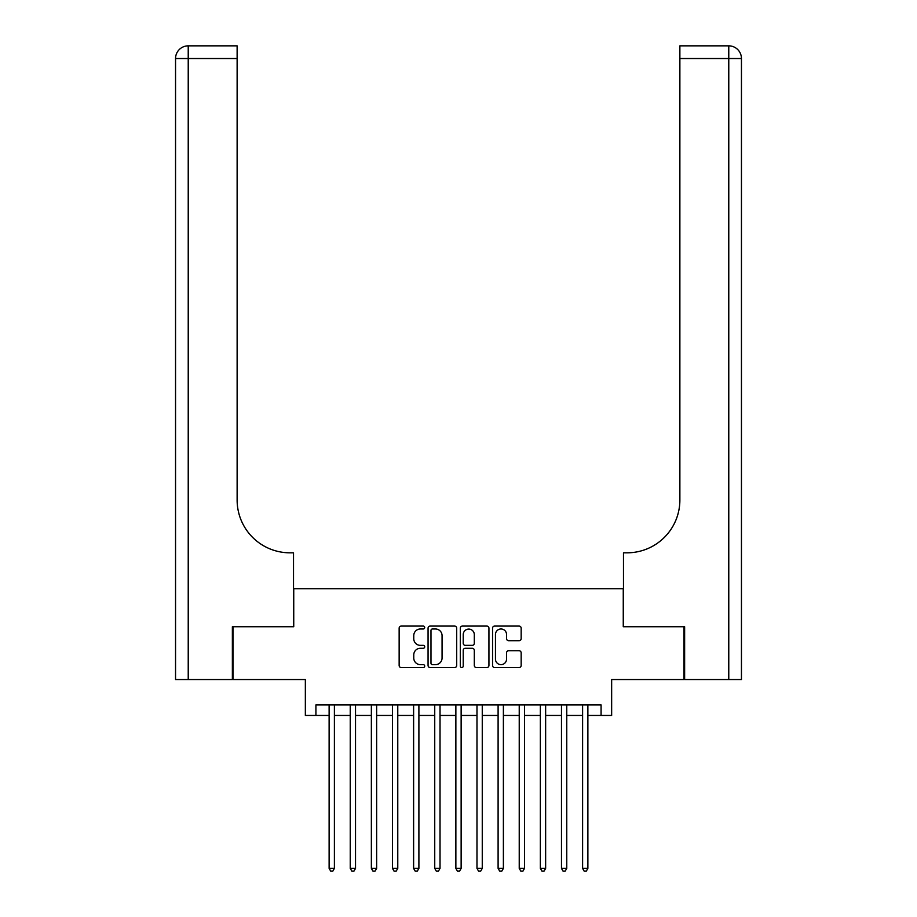 <?xml version="1.0" encoding="UTF-8"?>
<svg xmlns="http://www.w3.org/2000/svg" width="917" height="917" viewBox="0 0 917 917"><rect width="100%" height="100%" fill="white"/><g stroke="black" fill="none" stroke-linecap="round" stroke-linejoin="round"><path stroke-width="1.38" d="M424.709 627.537A1.456 1.456 0 0 0 423.253 626.082L401.222 626.082A2.075 2.075 0 0 0 399.147 628.156L399.147 665.478A2.075 2.075 0 0 0 401.222 667.553L423.253 667.553A1.456 1.456 0 0 0 424.709 666.097A1.456 1.456 0 0 0 423.253 664.653L420.399 664.653A6.637 6.637 0 0 1 413.762 658.016L413.762 654.898A6.637 6.637 0 0 1 420.399 648.273L423.253 648.273A1.456 1.456 0 0 0 424.709 646.817A1.456 1.456 0 0 0 423.253 645.362L420.399 645.362A6.637 6.637 0 0 1 413.762 638.736L413.762 635.619A6.637 6.637 0 0 1 420.399 628.982L423.253 628.982A1.456 1.456 0 0 0 424.709 627.537M519.091 640.696A2.075 2.075 0 0 0 521.165 638.622L521.165 628.156A2.075 2.075 0 0 0 519.091 626.082L494.63 626.082A2.075 2.075 0 0 0 492.555 628.156L492.555 665.478A2.075 2.075 0 0 0 494.63 667.553L519.091 667.553A2.075 2.075 0 0 0 521.165 665.478L521.165 652.835A2.075 2.075 0 0 0 519.091 650.761L508.626 650.761A2.075 2.075 0 0 0 506.551 652.835L506.551 659.105A5.548 5.548 0 0 1 501.003 664.653A5.548 5.548 0 0 1 495.455 659.105L495.455 634.53A5.548 5.548 0 0 1 501.003 628.982A5.548 5.548 0 0 1 506.551 634.53L506.551 638.622A2.075 2.075 0 0 0 508.626 640.696L519.091 640.696M315.918 715.466L315.918 704.909L601.082 704.909L601.082 715.466L611.65 715.466L611.65 679.554L683.99 679.554L683.99 626.747L623.262 626.747L623.262 588.725L293.738 588.725L293.738 626.747L233.01 626.747L233.01 679.554L305.35 679.554L305.35 715.466L329.123 715.466M456.689 628.156A2.075 2.075 0 0 0 454.614 626.082L430.142 626.082A2.075 2.075 0 0 0 428.067 628.156L428.067 665.478A2.075 2.075 0 0 0 430.142 667.553L454.614 667.553A2.075 2.075 0 0 0 456.689 665.478L456.689 628.156M462.386 626.082L486.858 626.082A2.075 2.075 0 0 1 488.933 628.156L488.933 665.478A2.075 2.075 0 0 1 486.858 667.553L476.382 667.553A2.075 2.075 0 0 1 474.307 665.478L474.307 650.336A2.075 2.075 0 0 0 472.232 648.273L465.286 648.273A2.075 2.075 0 0 0 463.223 650.336L463.223 666.097A1.456 1.456 0 0 1 461.767 667.553A1.456 1.456 0 0 1 460.311 666.097L460.311 628.156A2.075 2.075 0 0 1 462.386 626.082M334.396 715.466L350.237 715.466M355.521 715.466L371.362 715.466M376.646 715.466L392.487 715.466M397.772 715.466L413.613 715.466M418.897 715.466L434.738 715.466M440.022 715.466L455.864 715.466M461.136 715.466L476.978 715.466M482.262 715.466L498.103 715.466M503.387 715.466L519.228 715.466M524.513 715.466L540.354 715.466M545.638 715.466L561.479 715.466M566.763 715.466L582.604 715.466M587.877 715.466L601.082 715.466M432.423 628.982A1.456 1.456 0 0 0 430.979 630.438L430.979 663.197A1.456 1.456 0 0 0 432.423 664.653L435.437 664.653A6.637 6.637 0 0 0 442.063 658.016L442.063 635.619A6.637 6.637 0 0 0 435.437 628.982L432.423 628.982M474.307 634.633A5.548 5.548 0 0 0 468.759 629.085A5.548 5.548 0 0 0 463.223 634.633L463.223 643.287A2.075 2.075 0 0 0 465.286 645.362L472.232 645.362A2.075 2.075 0 0 0 474.307 643.287L474.307 634.633M334.396 704.909L334.396 868.399L329.123 868.399L329.123 704.909M334.396 868.399L332.814 871.15L330.705 871.15L329.123 868.399M232.368 626.747L293.52 626.747L293.52 552.813L289.932 552.813A52.808 52.808 0 0 1 237.125 500.006L237.125 58.528L188.226 58.528L188.226 679.554L232.368 679.554L232.368 626.747M188.226 679.554L175.548 679.554L175.548 58.528A12.678 12.678 0 0 1 188.226 45.85L237.125 45.85L237.125 58.528M175.548 552.813L175.548 58.528L188.226 58.528L188.226 45.85M289.932 552.813A52.808 52.808 0 0 1 237.125 500.006M741.452 679.554L684.632 679.554L684.632 626.747L623.48 626.747L623.48 552.813L627.068 552.813A52.808 52.808 0 0 0 679.875 500.006L679.875 45.85L728.774 45.85A12.678 12.678 0 0 1 741.452 58.528L741.452 679.554L741.452 58.528A12.678 12.678 0 0 0 728.774 45.85A12.678 12.678 0 0 1 741.452 58.528A12.678 12.678 0 0 0 728.774 45.85L728.774 58.528L679.875 58.528M725.611 45.85L679.875 45.85M627.068 552.813A52.808 52.808 0 0 0 679.875 500.006M355.521 704.909L355.521 868.399L350.237 868.399L350.237 704.909M355.521 868.399L353.939 871.15L351.83 871.15L350.237 868.399M376.646 704.909L376.646 868.399L371.362 868.399L371.362 704.909M376.646 868.399L375.064 871.15L372.944 871.15L371.362 868.399M397.772 704.909L397.772 868.399L392.487 868.399L392.487 704.909M397.772 868.399L396.19 871.15L394.069 871.15L392.487 868.399M418.897 704.909L418.897 868.399L413.613 868.399L413.613 704.909M418.897 868.399L417.304 871.15L415.195 871.15L413.613 868.399M440.022 704.909L440.022 868.399L434.738 868.399L434.738 704.909M440.022 868.399L438.429 871.15L436.32 871.15L434.738 868.399M461.136 704.909L461.136 868.399L455.864 868.399L455.864 704.909M461.136 868.399L459.555 871.15L457.445 871.15L455.864 868.399M482.262 704.909L482.262 868.399L476.978 868.399L476.978 704.909M482.262 868.399L480.68 871.15L478.571 871.15L476.978 868.399M503.387 704.909L503.387 868.399L498.103 868.399L498.103 704.909M503.387 868.399L501.805 871.15L499.696 871.15L498.103 868.399M524.513 704.909L524.513 868.399L519.228 868.399L519.228 704.909M524.513 868.399L522.931 871.15L520.81 871.15L519.228 868.399M545.638 704.909L545.638 868.399L540.354 868.399L540.354 704.909M545.638 868.399L544.056 871.15L541.936 871.15L540.354 868.399M566.763 704.909L566.763 868.399L561.479 868.399L561.479 704.909M566.763 868.399L565.17 871.15L563.061 871.15L561.479 868.399M587.877 704.909L587.877 868.399L582.604 868.399L582.604 704.909M587.877 868.399L586.295 871.15L584.186 871.15L582.604 868.399M728.774 679.554L728.774 58.528L741.452 58.528"/></g></svg>
